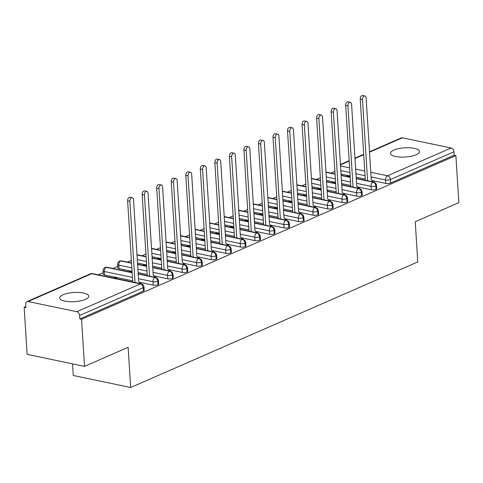 <?xml version="1.0" encoding="UTF-8"?>
<svg xmlns="http://www.w3.org/2000/svg" width="483" height="483" viewBox="0 0 483 483"><rect width="100%" height="100%" fill="white"/><g stroke="black" fill="none" stroke-linecap="round" stroke-linejoin="round"><path stroke-width="0.72" d="M416.092 154.765A14.538 4.607 176.4 0 1 400.147 157.066A14.538 4.607 176.4 0 1 390.451 153.352A14.538 4.607 176.4 0 1 393.826 150.104A14.538 4.607 176.4 0 1 409.771 147.81A14.538 4.607 176.4 0 1 419.467 151.523A14.538 4.607 176.4 0 1 416.092 154.765M85.376 299.412A14.538 4.607 176.4 0 1 69.431 301.712A14.538 4.607 176.4 0 1 59.735 297.999A14.538 4.607 176.4 0 1 63.11 294.751A14.538 4.607 176.4 0 1 79.055 292.457A14.538 4.607 176.4 0 1 88.751 296.17A14.538 4.607 176.4 0 1 85.376 299.412M369.507 151.789L401.246 137.909A3.405 2.439 66.4 0 1 402.405 137.8L451.122 147.997A3.405 2.439 66.4 0 1 453.929 151.771L454.147 155.206L455.886 155.574L458.85 202.655L415.241 221.727L417.771 261.925L130.664 387.499L128.134 347.295L84.525 366.374L27.114 354.353L24.15 307.279L25.889 307.641L25.671 304.199A3.405 2.439 -113.6 0 1 26.915 301.627L90.478 273.825A3.405 2.439 -113.6 0 1 91.643 273.722L28.08 301.525A3.405 2.439 -113.6 0 0 26.915 301.627M334.894 171.362L330.94 173.095M320.362 177.72L316.401 179.453M305.824 184.083L301.863 185.81M291.285 190.441L287.325 192.168M276.747 196.798L272.792 198.531M262.215 203.156L258.254 204.889M247.676 209.513L243.716 211.246M233.138 215.871L229.177 217.604M218.6 222.228L214.645 223.961M204.061 228.586L200.107 230.319M189.529 234.943L185.569 236.676M174.991 241.301L171.03 243.034M160.453 247.658L156.492 249.391M145.914 254.022L141.96 255.749M131.382 260.379L127.421 262.106M117.713 266.356L112.883 268.47M103.175 272.714L98.345 274.827M25.822 306.548L24.15 307.279M72.522 363.862L73.253 375.478L130.664 387.499M76.791 311.716L140.354 283.919A3.405 2.439 -113.6 0 1 143.167 287.687A3.405 1.081 -3.6 0 0 143.958 286.926L144.175 290.368A3.405 1.081 176.4 0 1 143.385 291.128L143.167 287.687L79.604 315.49A3.405 2.439 -113.6 0 0 76.791 311.716L28.08 301.525M143.385 291.128L79.822 318.931L81.561 319.293L84.525 366.374M79.604 315.49L79.822 318.931M455.886 155.574L81.561 319.293M140.287 283.123L141.102 283.298L140.36 283.618M116.005 278.522L116.747 278.196L114.483 277.725L114.513 278.208M114.483 277.725L113.74 278.051M341.034 174.049L350.121 175.951M356.17 177.219L365.257 179.121M371.964 180.521L385.796 183.419L385.579 179.978L371.089 176.947M454.147 155.206L390.584 183.009A3.405 1.081 176.4 0 1 385.796 183.419M356.261 178.65L373.021 182.157A3.405 2.439 66.4 0 1 375.834 185.931A3.405 1.081 -3.6 0 0 376.553 185.2L376.77 188.642A3.405 1.081 176.4 0 1 376.046 189.366A3.405 1.081 176.4 0 1 371.258 189.777L371.041 186.335L356.551 183.305M326.496 180.407L335.588 182.308M341.632 183.576L350.724 185.478M357.426 186.879L371.258 189.777M372.876 181.397L373.691 181.566L372.954 181.892M348.599 176.79L349.336 176.47L347.078 175.993L346.335 176.319M341.723 185.007L358.483 188.515A3.405 2.439 66.4 0 1 361.296 192.288A3.405 1.081 -3.6 0 0 362.015 191.558L362.232 194.999A3.405 1.081 176.4 0 1 361.513 195.724A3.405 1.081 176.4 0 1 356.72 196.134L356.502 192.693L342.012 189.662M311.958 186.764L321.05 188.666M327.094 189.934L336.186 191.836M342.888 193.236L356.72 196.134M358.344 187.754L359.159 187.923L358.416 188.249M334.061 183.148L334.804 182.828L332.539 182.351L331.797 182.677M327.184 191.365L343.944 194.872A3.405 2.439 66.4 0 1 346.758 198.646A3.405 1.081 -3.6 0 0 347.476 197.915L347.694 201.357A3.405 1.081 176.4 0 1 346.975 202.081A3.405 1.081 176.4 0 1 342.181 202.492L341.97 199.05L327.48 196.02M297.419 193.122L306.512 195.023M312.555 196.291L321.648 198.193M328.349 199.594L342.181 202.492M343.805 194.112L344.62 194.281L343.878 194.607M319.523 189.511L320.265 189.185L318.001 188.708L317.259 189.034M312.646 197.722L329.406 201.23A3.405 2.439 66.4 0 1 332.219 205.003A3.405 1.081 -3.6 0 0 332.938 204.273L333.155 207.714A3.405 1.081 176.4 0 1 332.437 208.445A3.405 1.081 176.4 0 1 327.649 208.849L327.432 205.408L312.942 202.377M282.881 199.479L291.974 201.381M298.023 202.649L307.11 204.55M313.811 205.951L327.649 208.849M329.267 200.469L330.082 200.638L329.34 200.964M304.984 195.869L305.727 195.543L303.463 195.066L302.726 195.392M298.108 204.08L314.874 207.587A3.405 2.439 66.4 0 1 317.681 211.361A3.405 1.081 -3.6 0 0 318.406 210.63L318.617 214.072A3.405 1.081 176.4 0 1 317.899 214.802A3.405 1.081 176.4 0 1 313.111 215.207L312.893 211.765L298.403 208.734M268.349 205.836L277.435 207.738M283.485 209.006L292.571 210.908M299.279 212.315L313.111 215.207M314.729 206.827L315.544 206.996L314.807 207.322M290.446 202.226L291.189 201.9L288.931 201.429L288.188 201.749M283.575 210.437L300.335 213.945A3.405 2.439 66.4 0 1 303.149 217.718A3.405 1.081 -3.6 0 0 303.867 216.988L304.085 220.429A3.405 1.081 176.4 0 1 303.366 221.16A3.405 1.081 176.4 0 1 298.572 221.564L298.355 218.129L283.865 215.092M253.81 212.194L262.903 214.096M268.946 215.364L278.039 217.265M284.741 218.672L298.572 221.564M300.197 213.184L301.012 213.353L300.269 213.679M275.914 208.584L276.65 208.258L274.392 207.787L273.65 208.107M269.037 216.795L285.797 220.308A3.405 2.439 66.4 0 1 288.611 224.076A3.405 1.081 -3.6 0 0 289.329 223.351L289.546 226.787A3.405 1.081 176.4 0 1 288.828 227.517A3.405 1.081 176.4 0 1 284.034 227.922L283.823 224.486L269.327 221.449M239.272 218.551L248.365 220.459M254.408 221.721L263.501 223.623M270.202 225.03L284.034 227.922M285.658 219.542L286.473 219.717L285.731 220.037M261.375 214.941L262.118 214.615L259.854 214.144L259.111 214.464M254.499 223.158L271.259 226.666A3.405 2.439 66.4 0 1 274.072 230.433A3.405 1.081 -3.6 0 0 274.791 229.709L275.008 233.144A3.405 1.081 176.4 0 1 274.29 233.875A3.405 1.081 176.4 0 1 269.502 234.279L269.285 230.844L254.795 227.807M224.734 224.915L233.826 226.817M239.87 228.079L248.962 229.98M255.664 231.387L269.502 234.279M271.12 225.899L271.935 226.074L271.192 226.394M246.837 221.299L247.58 220.972L245.316 220.502L244.573 220.828M239.96 229.516L256.727 233.023A3.405 2.439 66.4 0 1 259.534 236.791A3.405 1.081 -3.6 0 0 260.252 236.066L260.47 239.502A3.405 1.081 176.4 0 1 259.751 240.232A3.405 1.081 176.4 0 1 254.964 240.637L254.746 237.201L240.256 234.164M210.202 231.272L219.288 233.174M225.338 234.436L234.424 236.344M241.132 237.745L254.964 240.637M256.582 232.257L257.397 232.432L256.654 232.752M232.299 227.656L233.041 227.33L230.783 226.859L230.041 227.185M225.428 235.873L242.188 239.381A3.405 2.439 66.4 0 1 245.002 243.148A3.405 1.081 -3.6 0 0 245.72 242.424L245.938 245.865A3.405 1.081 176.4 0 1 245.213 246.59A3.405 1.081 176.4 0 1 240.425 247L240.208 243.559L225.718 240.528M195.663 237.63L204.75 239.532M210.799 240.794L219.892 242.701M226.593 244.102L240.425 247M242.043 238.62L242.858 238.789L242.122 239.115M217.767 234.014L218.503 233.687L216.245 233.217L215.503 233.543M210.89 242.231L227.65 245.738A3.405 2.439 66.4 0 1 230.463 249.506A3.405 1.081 -3.6 0 0 231.182 248.781L231.399 252.223A3.405 1.081 176.4 0 1 230.681 252.947A3.405 1.081 176.4 0 1 225.887 253.358L225.67 249.916L211.18 246.885M181.125 243.987L190.217 245.889M196.261 247.157L205.353 249.059M212.055 250.46L225.887 253.358M227.511 244.978L228.326 245.147L227.584 245.473M203.228 240.371L203.971 240.051L201.707 239.574L200.964 239.9M196.352 248.588L213.112 252.096A3.405 2.439 66.4 0 1 215.925 255.869A3.405 1.081 -3.6 0 0 216.644 255.139L216.861 258.58A3.405 1.081 176.4 0 1 216.143 259.305A3.405 1.081 176.4 0 1 211.349 259.715L211.137 256.274L196.647 253.243M166.587 250.345L175.679 252.247M181.723 253.515L190.815 255.416M197.517 256.817L211.349 259.715M212.973 251.335L213.788 251.504L213.045 251.83M188.69 246.728L189.433 246.408L187.169 245.932L186.426 246.258M181.813 254.946L198.573 258.453A3.405 2.439 66.4 0 1 201.387 262.227A3.405 1.081 -3.6 0 0 202.105 261.496L202.323 264.938A3.405 1.081 176.4 0 1 201.604 265.662A3.405 1.081 176.4 0 1 196.816 266.073L196.599 262.631L182.109 259.6M152.048 256.702L161.141 258.604M167.19 259.872L176.277 261.774M182.979 263.175L196.816 266.073M198.435 257.693L199.25 257.862L198.507 258.188M174.152 253.086L174.894 252.766L172.63 252.289L171.894 252.615M167.275 261.303L184.041 264.811A3.405 2.439 66.4 0 1 186.849 268.584A3.405 1.081 -3.6 0 0 187.573 267.854L187.784 271.295A3.405 1.081 176.4 0 1 187.066 272.02A3.405 1.081 176.4 0 1 182.278 272.43L182.061 268.989L167.571 265.958M137.516 263.06L146.603 264.962M152.652 266.23L161.739 268.131M168.446 269.532L182.278 272.43M183.896 264.05L184.711 264.219L183.975 264.545M159.613 259.449L160.356 259.123L158.098 258.647L157.355 258.973M119.029 268.59A3.405 1.081 176.4 0 1 117.81 267.854L117.592 264.412A3.405 1.081 176.4 0 0 118.812 265.155L119.029 268.59L132.07 271.319M152.743 267.66L169.503 271.168A3.405 2.439 66.4 0 1 172.316 274.942A3.405 1.081 -3.6 0 0 173.035 274.211L173.252 277.653A3.405 1.081 176.4 0 1 172.534 278.383A3.405 1.081 176.4 0 1 167.74 278.788L167.523 275.346L153.033 272.315M138.114 272.587L147.206 274.489M153.908 275.89L167.74 278.788M169.364 270.408L170.179 270.577L169.436 270.903M145.081 265.807L145.818 265.481L143.56 265.01L142.817 265.33M104.491 274.948A3.405 1.081 176.4 0 1 103.271 274.211L103.054 270.77A3.405 1.081 176.4 0 0 104.274 271.512L104.491 274.948L132.668 280.846M138.204 274.018L154.965 277.526A3.405 2.439 66.4 0 1 157.778 281.299A3.405 1.081 -3.6 0 0 158.496 280.569L158.714 284.01A3.405 1.081 176.4 0 1 157.995 284.741A3.405 1.081 176.4 0 1 153.202 285.145L152.99 281.704L138.494 278.673M139.37 282.253L153.202 285.145M154.826 276.765L155.641 276.934L154.898 277.26M130.543 272.164L131.285 271.838L129.021 271.368L128.279 271.688M158.496 280.569L157.693 278.576L155.792 277.447A3.405 2.119 -78.2 0 0 154.965 277.526A3.405 2.119 -78.2 0 0 152.99 281.704A3.405 1.081 -3.6 0 0 157.778 281.299L157.995 284.741M103.054 270.77A3.405 3.405 0 0 1 105.089 267.437A3.405 2.439 66.4 0 1 105.167 267.401A3.405 2.439 66.4 0 1 106.254 267.334L132.161 272.756M129.021 271.368L129.052 271.851M143.56 265.01L143.59 265.493M158.098 258.647L158.128 259.136M172.63 252.289L172.66 252.778M187.169 245.932L187.199 246.421M201.707 239.574L201.737 240.063M216.245 233.217L216.275 233.706M230.783 226.859L230.814 227.342M245.316 220.502L245.346 220.985M259.854 214.144L259.884 214.627M274.392 207.787L274.422 208.27M288.931 201.429L288.961 201.912M303.463 195.066L303.493 195.555M318.001 188.708L318.031 189.197M332.539 182.351L332.57 182.84M347.078 175.993L347.108 176.482M173.035 274.211L172.226 272.219L170.33 271.09A3.405 2.119 -78.2 0 0 169.503 271.168A3.405 2.119 -78.2 0 0 167.523 275.346A3.405 1.081 -3.6 0 0 172.316 274.942L172.534 278.383M117.592 264.412A3.405 3.405 0 0 1 119.627 261.08A3.405 2.439 66.4 0 1 119.706 261.043A3.405 2.439 66.4 0 1 120.792 260.977L131.557 263.229M137.607 264.491L146.693 266.399M187.573 267.854L186.764 265.861L184.868 264.732A3.405 2.119 -78.2 0 0 184.041 264.811A3.405 2.119 -78.2 0 0 182.061 268.989A3.405 1.081 -3.6 0 0 186.849 268.584L187.066 272.02M137.003 254.97L146.095 256.871M152.139 258.133L161.231 260.041M202.105 261.496L201.302 259.504L199.407 258.375A3.405 2.119 -78.2 0 0 198.573 258.453A3.405 2.119 -78.2 0 0 196.599 262.631A3.405 1.081 -3.6 0 0 201.387 262.227L201.604 265.662M151.541 248.612L160.634 250.514M166.677 251.776L175.77 253.678M216.644 255.139L215.841 253.146L213.939 252.017A3.405 2.119 -78.2 0 0 213.112 252.096A3.405 2.119 -78.2 0 0 211.137 256.274A3.405 1.081 -3.6 0 0 215.925 255.869L216.143 259.305M166.08 242.249L175.172 244.156M181.216 245.418L190.308 247.32M231.182 248.781L230.379 246.789L228.477 245.66A3.405 2.119 -78.2 0 0 227.65 245.738A3.405 2.119 -78.2 0 0 225.67 249.916A3.405 1.081 -3.6 0 0 230.463 249.506L230.681 252.947M180.618 235.891L189.704 237.793M195.754 239.061L204.84 240.963M245.72 242.424L244.911 240.425L243.015 239.302A3.405 2.119 -78.2 0 0 242.188 239.381A3.405 2.119 -78.2 0 0 240.208 243.559A3.405 1.081 -3.6 0 0 245.002 243.148L245.213 246.59M195.15 229.534L204.243 231.435M210.292 232.703L219.379 234.605M260.252 236.066L259.449 234.068L257.554 232.945A3.405 2.119 -78.2 0 0 256.727 233.023A3.405 2.119 -78.2 0 0 254.746 237.201A3.405 1.081 -3.6 0 0 259.534 236.791L259.751 240.232M209.688 223.176L218.781 225.078M224.824 226.346L233.917 228.248M274.791 229.709L273.988 227.71L272.086 226.581A3.405 2.119 -78.2 0 0 271.259 226.666A3.405 2.119 -78.2 0 0 269.285 230.844A3.405 1.081 -3.6 0 0 274.072 230.433L274.29 233.875M224.227 216.819L233.319 218.721M239.363 219.988L248.455 221.89M289.329 223.351L288.526 221.353L286.624 220.224A3.405 2.119 -78.2 0 0 285.797 220.308A3.405 2.119 -78.2 0 0 283.823 224.486A3.405 1.081 -3.6 0 0 288.611 224.076L288.828 227.517M238.765 210.461L247.857 212.363M253.901 213.631L262.994 215.533M303.867 216.988L303.058 214.995L301.163 213.866A3.405 2.119 -78.2 0 0 300.335 213.945A3.405 2.119 -78.2 0 0 298.355 218.129A3.405 1.081 -3.6 0 0 303.149 217.718L303.366 221.16M253.303 204.104L262.39 206.006M268.439 207.273L277.526 209.175M318.406 210.63L317.597 208.638L315.701 207.509A3.405 2.119 -78.2 0 0 314.874 207.587A3.405 2.119 -78.2 0 0 312.893 211.765A3.405 1.081 -3.6 0 0 317.681 211.361L317.899 214.802M267.836 197.746L276.928 199.648M282.972 200.916L292.064 202.818M332.938 204.273L332.135 202.28L330.239 201.151A3.405 2.119 -78.2 0 0 329.406 201.23A3.405 2.119 -78.2 0 0 327.432 205.408A3.405 1.081 -3.6 0 0 332.219 205.003L332.437 208.445M282.374 191.389L291.466 193.291M297.51 194.552L306.602 196.46M347.476 197.915L346.673 195.923L344.771 194.794A3.405 2.119 -78.2 0 0 343.944 194.872A3.405 2.119 -78.2 0 0 341.97 199.05A3.405 1.081 -3.6 0 0 346.758 198.646L346.975 202.081M296.912 185.031L306.005 186.933M312.048 188.195L321.141 190.097M362.015 191.558L361.212 189.565L359.31 188.436A3.405 2.119 -78.2 0 0 358.483 188.515A3.405 2.119 -78.2 0 0 356.502 192.693A3.405 1.081 -3.6 0 0 361.296 192.288L361.513 195.724M311.45 178.668L320.537 180.576M326.586 181.837L335.673 183.739M376.553 185.2L375.744 183.208L373.848 182.079A3.405 2.119 -78.2 0 0 373.021 182.157A3.405 2.119 -78.2 0 0 371.041 186.335A3.405 1.081 -3.6 0 0 375.834 185.931L376.046 189.366M325.983 172.31L335.075 174.218M341.125 175.48L350.211 177.382M140.668 283.485L138.681 281.595L133.525 199.69A2.838 1.769 101.8 0 0 132.294 197.704A2.838 1.769 101.8 0 0 129.891 201.278L127.633 200.807A2.838 1.769 -78.2 0 1 130.03 197.233L132.294 197.704M132.74 282.024L127.633 200.807M135.005 282.501L129.891 201.278M155.206 277.127L153.22 275.238L148.064 193.333A2.838 1.769 101.8 0 0 146.826 191.346A2.838 1.769 101.8 0 0 144.429 194.921L142.171 194.444A2.838 1.769 -78.2 0 1 144.568 190.876L146.826 191.346M147.279 275.666L142.171 194.444M149.543 276.137L144.429 194.921M169.738 270.77L167.752 268.874L162.602 186.969A2.838 1.769 101.8 0 0 161.364 184.989A2.838 1.769 101.8 0 0 158.967 188.563L156.703 188.086A2.838 1.769 -78.2 0 1 159.106 184.512L161.364 184.989M161.817 269.309L156.703 188.086M164.075 269.78L158.967 188.563M184.277 264.412L182.29 262.517L177.14 180.612A2.838 1.769 101.8 0 0 175.903 178.632A2.838 1.769 101.8 0 0 173.506 182.206L171.242 181.729A2.838 1.769 -78.2 0 1 173.639 178.155L175.903 178.632M176.349 262.951L171.242 181.729M178.613 263.422L173.506 182.206M198.815 258.055L196.829 256.159L191.673 174.254A2.838 1.769 101.8 0 0 190.441 172.274A2.838 1.769 101.8 0 0 188.038 175.848L185.78 175.371A2.838 1.769 -78.2 0 1 188.177 171.797L190.441 172.274M190.888 256.594L185.78 175.371M193.152 257.065L188.038 175.848M213.353 251.697L211.367 249.802L206.211 167.897A2.838 1.769 101.8 0 0 204.979 165.917A2.838 1.769 101.8 0 0 202.576 169.485L200.318 169.014A2.838 1.769 -78.2 0 1 202.715 165.44L204.979 165.917M205.426 250.236L200.318 169.014M207.69 250.707L202.576 169.485M227.885 245.34L225.899 243.444L220.749 161.539A2.838 1.769 101.8 0 0 219.511 159.553A2.838 1.769 101.8 0 0 217.115 163.127L214.85 162.656A2.838 1.769 -78.2 0 1 217.253 159.082L219.511 159.553M219.964 243.873L214.85 162.656M222.222 244.35L217.115 163.127M242.424 238.976L240.437 237.087L235.287 155.182A2.838 1.769 101.8 0 0 234.05 153.196A2.838 1.769 101.8 0 0 231.653 156.77L229.389 156.299A2.838 1.769 -78.2 0 1 231.792 152.725L234.05 153.196M234.503 237.515L229.389 156.299M236.761 237.992L231.653 156.77M256.962 232.619L254.976 230.729L249.826 148.824A2.838 1.769 101.8 0 0 248.588 146.838A2.838 1.769 101.8 0 0 246.191 150.412L243.927 149.941A2.838 1.769 -78.2 0 1 246.324 146.367L248.588 146.838M249.035 231.158L243.927 149.941M251.299 231.635L246.191 150.412M271.5 226.261L269.514 224.372L264.358 142.467A2.838 1.769 101.8 0 0 263.126 140.481A2.838 1.769 101.8 0 0 260.723 144.055L258.465 143.584A2.838 1.769 -78.2 0 1 260.862 140.01L263.126 140.481M263.573 224.8L258.465 143.584M265.837 225.277L260.723 144.055M286.039 219.904L284.052 218.014L278.896 136.109A2.838 1.769 101.8 0 0 277.659 134.123A2.838 1.769 101.8 0 0 275.262 137.697L273.004 137.226A2.838 1.769 -78.2 0 1 275.401 133.652L277.659 134.123M278.111 218.443L273.004 137.226M280.375 218.92L275.262 137.697M300.571 213.546L298.585 211.657L293.435 129.752A2.838 1.769 101.8 0 0 292.197 127.766A2.838 1.769 101.8 0 0 289.8 131.34L287.536 130.863A2.838 1.769 -78.2 0 1 289.939 127.295L292.197 127.766M292.65 212.085L287.536 130.863M294.908 212.556L289.8 131.34M315.109 207.189L313.123 205.299L307.973 123.394A2.838 1.769 101.8 0 0 306.735 121.408A2.838 1.769 101.8 0 0 304.338 124.982L302.074 124.505A2.838 1.769 -78.2 0 1 304.471 120.937L306.735 121.408M307.182 205.728L302.074 124.505M309.446 206.199L304.338 124.982M329.647 200.831L327.661 198.936L322.505 117.031A2.838 1.769 101.8 0 0 321.273 115.051A2.838 1.769 101.8 0 0 318.877 118.625L316.613 118.148A2.838 1.769 -78.2 0 1 319.009 114.574L321.273 115.051M321.72 199.37L316.613 118.148M323.984 199.841L318.877 118.625M344.186 194.474L342.199 192.578L337.043 110.673A2.838 1.769 101.8 0 0 335.812 108.693A2.838 1.769 101.8 0 0 333.409 112.267L331.151 111.79A2.838 1.769 -78.2 0 1 333.548 108.216L335.812 108.693M336.259 193.013L331.151 111.79M338.523 193.484L333.409 112.267M358.718 188.116L356.738 186.221L351.582 104.316A2.838 1.769 101.8 0 0 350.344 102.336A2.838 1.769 101.8 0 0 347.947 105.91L345.683 105.433A2.838 1.769 -78.2 0 1 348.086 101.859L350.344 102.336M350.797 186.655L345.683 105.433M353.055 187.126L347.947 105.91M373.256 181.759L371.27 179.863L366.12 97.958A2.838 1.769 101.8 0 0 364.882 95.978A2.838 1.769 101.8 0 0 362.485 99.546L360.221 99.075A2.838 1.769 -78.2 0 1 362.624 95.501L364.882 95.978M365.335 180.298L360.221 99.075M367.593 180.769L362.485 99.546M143.958 286.926A3.405 3.405 0 0 0 141.253 283.811A3.405 2.119 -78.2 0 0 140.354 283.919L91.643 273.722A3.405 2.119 -78.2 0 1 92.543 273.613A3.405 3.405 0 0 0 90.478 273.825M402.405 137.8L369.531 152.181M363.723 154.723L354.993 158.539M349.185 161.081L340.455 164.896M340.521 165.953L349.614 167.855M355.657 169.122L364.75 171.024M370.793 172.292L387.559 175.8L451.122 147.997M453.929 151.771L390.367 179.567L390.584 183.009M387.559 175.8A3.405 2.439 66.4 0 1 390.367 179.567A3.405 1.081 -3.6 0 1 385.579 179.978A3.405 2.119 -78.2 0 1 387.559 175.8M132.451 277.405L104.274 271.512A3.405 2.119 -78.2 0 1 106.254 267.334A3.405 2.119 -78.2 0 1 107.081 267.25L132.143 272.497M146.989 271.048L137.897 269.146M131.853 267.884L118.812 265.155A3.405 2.119 -78.2 0 1 120.792 260.977A3.405 2.119 -78.2 0 1 121.619 260.892L131.545 262.969M161.527 264.69L152.435 262.788M146.391 261.526L137.299 259.619M176.06 258.333L166.973 256.431M160.924 255.163L151.837 253.261M190.598 251.975L181.505 250.073M175.462 248.805L166.369 246.904M205.136 245.618L196.044 243.716M190 242.448L180.908 240.546M219.674 239.26L210.582 237.358M204.538 236.09L195.446 234.189M234.207 232.903L225.12 231.001M219.071 229.733L209.984 227.831M248.745 226.545L239.659 224.643M233.609 223.375L224.523 221.474M263.283 220.188L254.191 218.28M248.147 217.018L239.055 215.116M277.822 213.83L268.729 211.922M262.686 210.66L253.593 208.759M292.36 207.467L283.267 205.565M277.224 204.303L268.131 202.401M306.892 201.109L297.806 199.207M291.756 197.945L282.67 196.038M321.43 194.752L312.338 192.85M306.294 191.582L297.202 189.68M335.969 188.394L326.876 186.492M320.833 185.224L311.74 183.323M350.507 182.037L341.415 180.135M335.371 178.867L326.279 176.965M365.045 175.679L355.953 173.777M349.903 172.509L340.817 170.608M340.43 164.504L349.161 160.688M354.969 158.146L363.699 154.325M141.253 283.811L92.543 273.613M138.186 273.764L155.792 277.447M107.081 267.25L105.167 267.401M137.589 264.237L146.681 266.139M152.725 267.407L170.33 271.09M121.619 260.892L119.706 261.043M136.991 254.71L146.077 256.612M152.127 257.88L161.213 259.782M167.263 261.049L184.868 264.732M151.523 248.353L160.616 250.254M166.665 251.522L175.752 253.424M181.801 254.692L199.407 258.375M166.061 241.995L175.154 243.897M181.197 245.165L190.29 247.067M196.333 248.328L213.939 252.017M180.6 235.638L189.692 237.539M195.736 238.807L204.828 240.709M210.872 241.971L228.477 245.66M195.138 229.28L204.224 231.182M210.274 232.444L219.367 234.352M225.41 235.613L243.015 239.302M209.676 222.923L218.763 224.824M224.812 226.086L233.899 227.994M239.948 229.256L257.554 232.945M224.209 216.565L233.301 218.467M239.345 219.729L248.437 221.631M254.481 222.898L272.086 226.581M238.747 210.202L247.839 212.109M253.883 213.371L262.975 215.273M269.019 216.541L286.624 220.224M253.285 203.844L262.378 205.752M268.421 207.014L277.514 208.916M283.557 210.183L301.163 213.866M267.824 197.487L276.91 199.388M282.96 200.656L292.046 202.558M298.096 203.826L315.701 207.509M282.356 191.129L291.448 193.031M297.498 194.299L306.584 196.201M312.634 197.469L330.239 201.151M296.894 184.772L305.987 186.673M312.03 187.941L321.123 189.843M327.166 191.111L344.771 194.794M311.432 178.414L320.525 180.316M326.568 181.584L335.661 183.486M341.704 184.748L359.31 188.436M325.971 172.057L335.063 173.958M341.107 175.226L350.199 177.128M356.243 178.39L373.848 182.079"/></g></svg>
